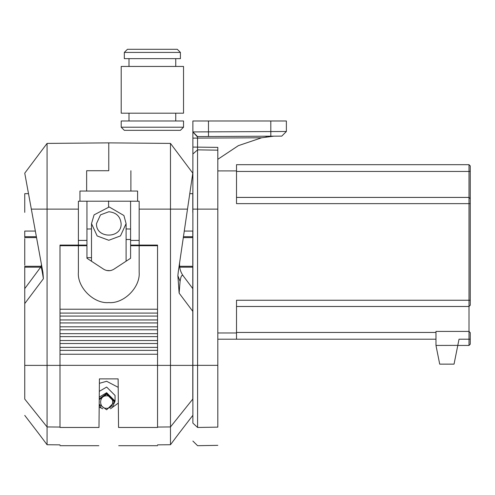 <?xml version="1.0" encoding="UTF-8"?>
<svg xmlns="http://www.w3.org/2000/svg" width="495" height="495" viewBox="0 0 495 495"><rect width="100%" height="100%" fill="white"/><g stroke="black" fill="none" stroke-linecap="round" stroke-linejoin="round"><path stroke-width="0.74" d="M208.488 136.509L197.542 136.564L197.598 427.463C197.598 451.663 197.598 451.663 197.598 427.463L192.883 423.126L192.883 120.984L192.883 131.93L286.376 131.491L281.766 136.125L208.488 136.509L208.469 120.984L286.376 120.984L286.376 131.491L281.766 136.125L286.376 131.491M192.883 120.984L208.469 120.984M197.561 137.022L192.883 132.01M192.883 423.126C192.883 446.929 192.883 446.929 192.883 423.126M192.883 154.007L197.598 149.861L217.819 150.171L217.819 147.38L217.819 427.136C217.819 451.298 217.819 451.298 217.819 427.136L197.598 427.463M273.809 136.175L261.614 137.789L238.411 145.635L217.819 159.31L238.312 145.679L261.614 137.789L192.883 138.124M192.883 201.329L192.883 194.881M192.883 379.665L192.883 373.168M265.852 137.041L266.52 136.942M192.883 131.93L197.542 136.564M217.819 147.38L192.883 147.077M60 245.087L60 245.712L60 245.087L78.383 245.087L78.383 201.224L79.942 201.211L79.942 191.045L137.598 191.045L137.598 201.211L79.942 201.211M60 365.347L157.54 365.347L157.54 427.463C157.54 451.663 157.54 451.663 157.54 427.463L118.546 427.463C118.757 451.663 118.757 451.663 118.546 427.463L118.119 378.879L99.421 378.879L98.994 427.463L60 427.463C60 451.663 60 451.663 60 427.463L60 245.712L78.383 245.712L78.383 272.201C77.028 287.236 93.734 303.949 108.77 302.587C123.806 303.949 140.512 287.236 139.157 272.201L139.157 245.712L130.587 245.712L130.587 258.272L113.893 269.206C110.478 271.217 107.062 271.217 103.647 269.206L86.953 258.272L86.953 245.712L78.383 245.712M86.644 191.107L86.644 170.732L108.77 170.732L108.77 142.869L47.068 143.408L47.068 209.125L31.334 209.125L42.929 272.491L43.393 278.728L24.75 303.584L24.75 288.628L41.345 266.279M24.75 265.233L24.75 238.658M24.75 288.628L24.75 266.279L41.351 266.279M31.334 209.125L24.75 173.163L47.068 143.408M108.584 200.964L108.584 206.96M24.75 212.367L24.75 193.669L24.75 212.367M78.383 209.125L47.068 209.125L47.068 444.733L60 444.85L47.068 444.733L38.183 432.871M24.75 303.584L24.75 399.075C24.75 420.744 24.75 420.744 24.75 399.075L47.068 426.944L60 427.049M43.393 278.728C42.143 270.746 41.32 266.861 40.918 267.071L41.487 264.639M36.543 237.612L24.75 237.612L24.75 231.066L35.343 231.066M86.644 170.732L108.77 170.732M86.953 201.149L86.953 245.087L78.383 245.087M79.942 245.087L79.942 245.712M157.54 365.347L157.54 354.234L60 354.234M60 350.361L157.54 350.361L157.54 354.234M60 309.22L157.54 309.22L157.54 313.094L60 313.094M157.54 309.22L157.54 245.712L139.157 245.712M60 316.076L157.54 316.076L157.54 319.949L60 319.949M157.54 316.076L157.54 313.094M60 322.932L157.54 322.932L157.54 326.805L60 326.805M157.54 322.932L157.54 319.949M60 329.788L157.54 329.788L157.54 333.667L60 333.667M157.54 329.788L157.54 326.805M60 336.643L157.54 336.643L157.54 340.523L60 340.523M157.54 336.643L157.54 333.667M60 343.505L157.54 343.505L157.54 347.379L60 347.379M157.54 343.505L157.54 340.523M157.54 350.361L157.54 347.379M91.507 223.622L97.168 235.954L108.801 240.279L120.489 235.905L126.095 223.616L123.911 215.511L109.191 206.966L94.087 214.861L91.507 223.622L91.507 261.249L86.953 258.272M106.574 270.468L110.045 270.641M110.069 270.641L111.356 270.369M99.396 381.404L99.421 378.879M98.994 427.463C98.783 451.663 98.783 451.663 98.994 427.463M78.383 272.201C77.028 287.236 93.734 303.949 108.77 302.587C123.806 303.949 140.512 287.236 139.157 272.201M179.357 432.871L170.478 444.733L170.478 143.408L192.79 173.163L178.305 271.613L177.866 275.69L180.081 281.389L179.134 293.133L177.866 275.69M192.79 267.182L179.71 267.182L179.605 266.279L192.79 266.279L192.79 311.343L192.79 310.643L192.79 311.343L179.134 293.133M184.27 231.066L192.79 231.066L192.79 237.612L183.311 237.612M192.79 238.658L192.79 265.233M187.5 209.125L139.157 209.125L139.157 245.087L130.587 245.087L130.587 240.415L139.157 240.415M130.897 170.732L130.897 191.107M130.587 201.149L130.587 240.415M139.157 209.125L139.157 201.224L137.598 201.211M139.157 245.087L157.54 245.087L157.54 245.712M192.79 212.367L192.79 193.669L192.79 212.367M179.735 261.88C179.06 267.065 180.254 271.774 183.323 276.006L192.79 288.628M183.323 276.006C181.962 274.261 180.879 276.055 180.081 281.389M189.833 284.681L185.309 278.654M157.54 427.049L170.478 426.944L192.79 399.075C192.79 420.744 192.79 420.744 192.79 399.075L192.79 311.343M108.77 142.869L170.478 143.408M170.478 444.733L157.54 444.85L170.478 444.733M86.953 257.678L91.507 257.678M108.801 211.761L100.504 214.861L96.494 223.616C95.764 238.899 121.863 238.912 121.114 223.622C120.378 216.426 116.275 212.473 108.801 211.761M106.654 395.845C98.616 395.499 98.616 408.641 106.654 408.301C114.685 408.641 114.685 395.499 106.654 395.845M99.241 399.601L106.654 394.224L114.444 402.008L106.654 409.792L99.198 404.279M99.248 398.852L106.654 393.494L114.444 401.278L114.444 402.008M99.192 405.015L100.9 407.255M112.402 407.255L115.063 401.123L106.654 392.714L99.26 397.101M115.063 401.123L115.063 395.468L106.654 387.059L99.309 391.353M118.194 387.338L106.654 381.286L99.384 383.316M99.173 407.156L102.799 408.771M110.503 408.771L118.33 403.054M435.971 339.205L217.819 339.205M217.819 332.974L236.517 332.974L236.517 300.255L469.006 300.255L469.006 203.637L236.517 203.637L236.517 170.917L217.819 170.917M236.517 164.687L469.006 164.687L236.517 164.687L236.517 170.917M236.517 332.974L236.517 339.205M435.971 345.442L435.971 331.415L469.006 331.415L470.25 332.665L470.25 344.192L469.006 345.442L457.782 345.442L459.032 339.205L454.045 364.141L439.709 364.141L435.971 345.442L457.795 345.374M470.25 333.444L470.25 332.665M459.032 339.205L469.006 339.205L469.006 306.461L470.25 305.242L470.25 165.93L470.25 198.668L469.006 197.406L469.006 171.443L236.517 171.443M470.25 165.93L469.006 164.687L470.25 165.93M183.534 113.194L121.207 113.194L121.207 66.441L183.534 66.441L183.534 113.194M121.207 127.215L183.534 127.215L183.534 120.984L121.207 120.984L121.207 127.215L124.319 130.333L180.415 130.333L183.534 127.215M175.744 120.984L175.744 113.194M180.415 52.421L124.319 52.421L124.319 58.651L180.415 58.651L180.415 52.421L177.303 49.302L127.438 49.302L124.319 52.421M175.744 58.651L175.744 66.441M270.821 136.181L270.796 120.984M217.819 209.125L192.883 209.125M192.883 365.347L217.819 365.347M40.831 267.182L24.75 267.182M60 365.39L24.75 365.39M24.75 236.709L36.376 236.709M78.383 240.415L86.953 240.415M183.441 236.709L192.79 236.709M157.54 365.39L192.79 365.39M236.517 332.448L435.971 332.448M236.517 197.425L469.006 197.425L236.517 197.406M469.006 306.461L469.006 300.255L470.25 300.255M470.25 203.637L469.006 203.637L469.006 197.425M470.25 171.338L469.006 171.443L469.006 164.687M469.006 345.442L469.006 339.205L470.25 339.205M192.883 441.064L197.598 445.698L217.819 445.345M38.511 433.317L24.75 415.404M28.5 193.669L24.75 193.669M91.507 228.944L86.953 229.024M118.701 445.698L157.54 445.698M98.839 445.698L60 445.698M192.79 415.404L179.029 433.317M126.095 228.944L130.587 229.024M189.771 193.669L192.79 193.669M126.095 223.622L126.095 261.212M126.095 239.481L130.587 239.481M469.006 306.485L236.517 306.485M128.997 113.194L128.997 120.984M128.997 66.441L128.997 58.651"/></g></svg>
